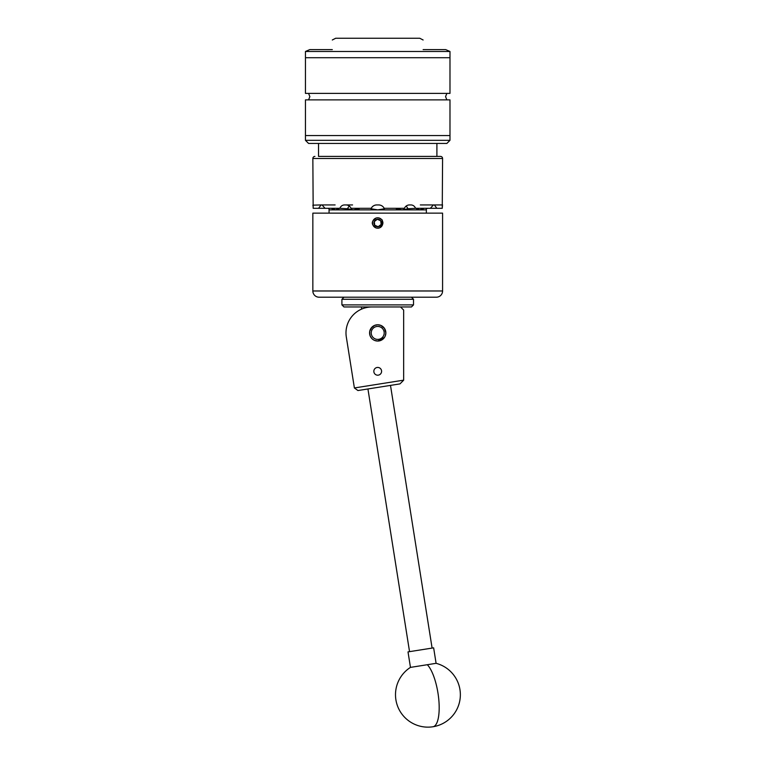 <?xml version="1.0" encoding="UTF-8"?>
<svg xmlns="http://www.w3.org/2000/svg" width="765" height="765" viewBox="0 0 765 765"><rect width="100%" height="100%" fill="white"/><g stroke="black" fill="none" stroke-linecap="round" stroke-linejoin="round"><path stroke-width="1.15" d="M373.836 371.312A3.882 3.882 0 0 0 377.719 375.194A3.882 3.882 0 0 0 381.592 371.312A3.882 3.882 0 0 0 377.719 367.43A3.882 3.882 0 0 0 373.836 371.312M369.572 332.909A8.138 8.138 0 0 0 377.719 341.047A8.138 8.138 0 0 0 385.856 332.909A8.138 8.138 0 0 0 377.719 324.771A8.138 8.138 0 0 0 369.572 332.909L370.212 336.055L371.962 338.666M354.386 387.96L346.229 336.447A25.943 25.943 0 0 1 371.933 306.966L400.554 306.966L403.662 310.074L403.662 380.195L399.961 383.896L357.944 390.542L354.386 387.96L403.662 380.157M427.3 664.718L410.461 667.386A32.436 32.436 0 0 0 433 726.75A32.436 10.175 -99 0 0 438.804 699.698A32.436 10.175 -99 0 0 427.3 664.718L436.088 663.322L433.64 647.84L408.653 651.79L408.013 651.895L410.461 667.386M395.199 306.966L343.982 306.966L341.907 304.891L413.521 304.891L413.521 299.287L341.907 299.287L341.907 304.891M413.521 304.891L411.446 306.966L400.554 306.966M373.664 327.85A6.483 6.483 0 0 0 372.651 336.963A6.483 6.483 0 0 0 381.773 337.977A6.483 6.483 0 0 0 382.777 328.854A6.483 6.483 0 0 0 373.664 327.85M382.787 339.239A8.109 8.109 0 0 1 371.388 337.977A8.109 8.109 0 0 1 372.651 326.579A8.109 8.109 0 0 1 384.049 327.841A8.109 8.109 0 0 1 382.787 339.239M318.527 156.414L440.506 156.414L318.527 156.414L318.527 143.438M436.901 156.414L436.901 143.438M305.455 51.485L305.455 57.71L449.983 57.71L449.983 93.387L305.455 93.387L305.455 57.71L449.983 57.71L449.983 51.485L305.455 51.485L309.72 49.62L332.306 49.62C332.306 36.911 332.306 36.911 332.306 49.62C332.306 36.911 332.306 36.911 332.306 49.62M423.122 49.62C423.122 36.911 423.122 36.911 423.122 49.62C423.122 36.911 423.122 36.911 423.122 49.62L445.708 49.62L449.983 51.485M423.122 39.99L419.755 38.25L335.682 38.25L332.306 39.99M449.983 140.33L446.865 143.438L308.563 143.438L305.455 140.33L449.983 140.33L449.983 135.558L305.455 135.558L449.983 135.558L449.983 99.871L305.455 99.871L305.455 140.33M381.429 222.529A3.748 3.748 0 0 0 374.267 221.544A3.748 3.748 0 0 0 378.178 226.717A3.748 3.748 0 0 0 381.429 222.529M380.932 222.596L380.702 220.731L377.25 219.278L374.267 221.544L374.726 225.254L378.178 226.717L381.171 224.451L380.932 222.596M382.184 219.947L381.802 219.804A5.192 5.192 0 0 0 377.069 217.843L376.179 218.015C371.006 221.334 371.006 224.652 376.179 227.98C380.09 228.563 382.337 226.909 382.93 222.998L382.184 219.947L379.249 218.015L377.069 217.824A5.192 5.192 0 0 0 372.565 223.638A5.192 5.192 0 0 0 379.593 227.836L379.211 227.989A5.212 5.212 0 0 1 378.599 228.142M370.958 328.376L374.563 325.402L377.719 324.771L380.865 325.402L384.479 328.376L385.856 332.909L385.225 336.055L384.47 337.451L377.719 341.047L379.335 340.884M382.271 339.66L383.475 338.666M384.451 328.338L383.475 327.162M371.953 327.162L369.734 331.302L369.734 334.534M374.573 340.415L377.719 341.047M373.167 339.66L371.953 338.656M312.847 290.977A6.225 6.225 0 0 0 319.072 297.203L436.356 297.203A6.225 6.225 0 0 0 442.581 290.977L442.581 213.139L312.847 213.139L312.847 290.977L442.581 290.977M314.922 156.414A2.075 2.075 0 0 0 312.847 158.489L313.172 208.31L318.575 208.31L321.07 204.934L312.895 205.163M440.506 156.414A2.075 2.075 0 0 1 442.581 158.489L312.847 158.489M442.581 204.934L434.367 204.934L436.853 208.31L442.256 208.31L442.581 158.489M335.108 204.934L321.07 204.934M322.017 204.934L329.065 204.934L322.017 204.934L325.058 208.31L339.823 208.31C340.798 206.158 342.347 205.03 344.46 204.934L346.105 204.934C348.285 205.03 349.93 206.148 351.059 208.31L371.226 208.31C372.44 206.158 374.286 205.03 376.763 204.934A6.225 6.225 0 0 0 371.015 208.759L377.241 209.782M380.348 205.173A6.225 6.225 0 0 0 378.665 204.934L376.763 204.934M378.665 204.934C381.142 205.03 382.988 206.148 384.202 208.31L404.369 208.31C405.488 206.158 407.143 205.03 409.323 204.934L410.968 204.934C413.081 205.03 414.62 206.148 415.605 208.31L430.37 208.31L433.411 204.934L420.329 204.934M434.367 204.934L433.411 204.934M426.363 213.139L426.363 208.759L426.363 209.868L419.851 209.868L423.198 208.759L419.851 209.868L402.046 209.868L407.841 208.759L402.046 209.868L377.719 209.868L384.413 208.759L377.719 209.868L353.392 209.868L359.187 208.759L353.392 209.868L335.586 209.868L338.933 208.759L337.843 208.31M329.065 213.139L329.065 208.759L327.927 208.31L329.065 208.759M382.93 222.998L382.806 221.84L382.93 222.998M436.853 208.31L430.37 208.31M415.605 208.31L407.841 208.759A6.225 5.393 90 0 0 406.052 206.139M349.376 206.139A6.225 5.393 -90 0 0 347.587 208.759L339.823 208.31M325.058 208.31L318.575 208.31M442.447 205.833L442.361 206.837M442.352 206.942L442.256 208.31M312.981 205.833L312.914 205.297M352.569 204.934L346.105 204.934M332.335 208.31A6.225 3.117 -90 0 0 332.23 208.759L335.586 209.868L329.065 209.868M347.587 208.759L353.392 209.868M396.987 208.31L396.241 208.759L402.046 209.868M417.594 208.31L416.504 208.759L419.851 209.868M424.078 208.31L423.198 208.759A6.225 3.117 90 0 0 423.093 208.31M359.187 208.759L358.441 208.31M331.35 208.31L332.23 208.759M427.501 208.31L426.363 208.759M382.452 224.298L382.433 221.611L381.066 226.593L379.593 227.836M381.802 219.804L382.433 221.611M374.276 221.62L377.25 219.278L380.702 220.731L381.171 224.451L378.178 226.717L374.726 225.254M432.101 648.079L390.494 385.388M409.543 651.656L367.936 388.964M433 726.75A32.436 32.436 0 0 0 436.088 663.322M343.982 297.203L341.907 299.287M411.446 297.203L413.521 299.287M446.865 93.387L445.565 96.629L446.865 99.871M308.563 93.387L309.863 96.629L308.563 99.871M361.501 306.966L361.501 309.156"/></g></svg>
